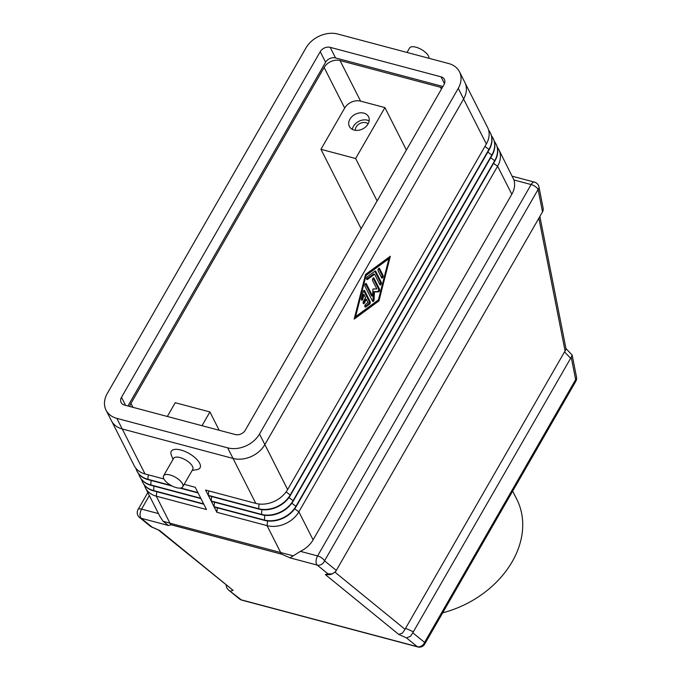 <?xml version="1.0" encoding="UTF-8"?>
<svg xmlns="http://www.w3.org/2000/svg" width="681" height="681" viewBox="0 0 681 681"><rect width="100%" height="100%" fill="white"/><g stroke="black" fill="none" stroke-linecap="round" stroke-linejoin="round"><path stroke-width="1.02" d="M163.585 475.798L173.587 458.39A11.058 4.631 29.9 0 1 179.954 457.547A11.058 4.631 29.9 0 1 189.803 463.029A11.058 4.631 29.9 0 1 192.757 469.413L182.746 486.813A11.058 4.631 29.9 0 1 176.379 487.656A11.058 4.631 29.9 0 1 166.539 482.182A11.058 4.631 29.9 0 1 163.585 475.798A11.058 4.631 29.9 0 1 169.952 474.955A11.058 4.631 29.9 0 1 179.793 480.428A11.058 4.631 29.9 0 1 182.746 486.813M173.025 459.377L171.323 455.002A16.582 6.955 29.9 0 1 180.848 450.022A16.582 6.955 29.9 0 1 197.933 460.688A16.582 6.955 29.9 0 1 196.826 469.669L192.187 470.401M407.017 52.454L409.562 48.028A11.058 4.631 29.9 0 1 415.929 47.185A11.058 4.631 29.9 0 1 428.979 58.294M293.128 555.824L169.969 523.221A12.284 6.01 104.9 0 0 170.531 524.123A12.284 6.01 104.9 0 0 171.195 524.813L281.977 554.274L289.987 557.85L300.406 551.355A24.567 18.787 -26.9 0 0 313.09 539.871L511.814 194.272A24.567 18.787 -26.9 0 0 513.959 179.98L531.137 184.551A6.138 2.571 29.9 0 1 535.317 186.56A6.138 2.571 29.9 0 1 538.101 189.454L542.519 211.868L543.012 210.94L543.259 208.744L538.943 186.892A6.138 3.788 168.8 0 1 538.101 189.454L324.548 560.829A6.138 2.571 -150.1 0 0 321.764 557.935A6.138 2.571 -150.1 0 0 317.584 555.926A6.138 3.005 104.9 0 0 316.078 561.204A6.138 3.005 104.9 0 0 317.201 565.085L327.91 573.819L332.217 573.964L335.707 571.453L542.519 211.868M144.415 485.144A24.567 18.787 -26.9 0 0 145.479 487.928A24.567 18.787 -26.9 0 0 156.281 496.168L169.969 523.221L163.006 521.203L168.411 525.502L171.195 524.813M163.006 521.203L159.814 516.241L145.479 487.928M538.867 218.218L565.102 351.064L566.022 348.876M565.102 351.064L564.498 351.924L570.652 358.24L571.257 357.38L575.649 379.649A6.138 2.571 29.9 0 1 575.794 381.334L424.714 644.073A6.138 2.571 -150.1 0 0 424.569 642.396A6.138 5.227 129.2 0 1 421.522 645.971A6.138 5.227 129.2 0 1 417.223 646.644L241.219 599.825A6.138 5.227 129.2 0 1 239.499 598.957A6.138 6.138 0 0 0 241.806 600.131A6.138 3.005 -75.1 0 1 241.219 599.825L228.433 589.925L226.773 587.89L226.126 585.2M565.971 348.621L572.091 354.954L571.257 357.38M327.91 573.819L325.331 574.56L398.743 634.42L406.514 637.91L410.541 636.284L413.358 631.789L405.587 628.291L405.084 629.346L335.069 572.253M398.743 634.42L402.326 633.16L405.084 629.346M355.329 130.301A7.551 5.771 153.1 0 1 358.666 124.274A7.551 5.771 153.1 0 1 365.961 122.716A7.551 5.771 153.1 0 1 368.14 123.814M352.349 129.381A10.751 8.223 153.1 0 1 367.408 120.196A10.751 8.223 153.1 0 1 369.162 120.877M354.103 130.062A10.751 8.223 153.1 0 1 349.379 126.453A10.751 8.223 153.1 0 1 352.162 116.408A10.751 8.223 153.1 0 1 363.833 113.14A10.751 8.223 153.1 0 1 368.557 116.749A10.751 8.223 153.1 0 1 365.774 126.794A10.751 8.223 153.1 0 1 354.103 130.062M512.657 491.137L516.811 499.335A92.122 70.466 153.1 0 1 442.701 612.806M406.395 150.024L384.918 107.607L360.589 101.137A12.284 9.398 -26.9 0 0 344.68 108.049L320.955 149.301L361.151 228.705M129.756 406.48A12.284 9.398 153.1 0 1 130.965 403.39L324.13 67.462A12.284 9.398 153.1 0 1 340.04 60.549L440.471 87.262A12.284 9.398 153.1 0 1 442.139 87.866M202.01 425.693L209.918 411.945L175.23 402.718L167.33 416.474M209.918 411.945L219.188 430.264M377.112 200.946L355.635 158.528L384.918 107.607M320.955 149.301L355.635 158.528M496.049 144.142A24.567 18.787 153.1 0 1 496.143 144.312A24.567 18.787 153.1 0 1 494.934 160.92L296.201 506.519A24.567 18.787 153.1 0 1 264.381 520.344L214.166 506.987L216.847 512.282L267.063 525.638A24.567 18.787 -26.9 0 0 298.882 511.814L497.615 166.215A24.567 18.787 -26.9 0 0 498.824 149.607A24.567 18.787 -26.9 0 0 497.207 147.105M493.197 138.49A24.567 18.787 153.1 0 1 493.282 138.669A24.567 18.787 153.1 0 1 492.074 155.277L293.349 500.875A24.567 18.787 153.1 0 1 261.521 514.7L211.306 501.344L213.987 506.638L264.202 519.995A24.567 18.787 -26.9 0 0 296.022 506.17L494.755 160.571A24.567 18.787 -26.9 0 0 495.964 143.963A24.567 18.787 -26.9 0 0 494.346 141.452M490.337 132.846A24.567 18.787 153.1 0 1 490.422 133.025A24.567 18.787 153.1 0 1 489.213 149.624L290.489 495.223A24.567 18.787 153.1 0 1 258.661 509.047L208.446 495.691L211.127 500.986L261.342 514.342A24.567 18.787 -26.9 0 0 293.17 500.518L491.895 154.919A24.567 18.787 -26.9 0 0 493.104 138.32A24.567 18.787 -26.9 0 0 491.486 135.808M465.293 83.371L487.562 127.373A24.567 18.787 153.1 0 1 486.353 143.98L287.629 489.579A24.567 18.787 153.1 0 1 255.801 503.404L205.585 490.048L208.267 495.342L258.482 508.698A24.567 18.787 -26.9 0 0 290.31 494.874L489.035 149.275A24.567 18.787 -26.9 0 0 490.243 132.667A24.567 18.787 -26.9 0 0 488.635 130.165M180.754 488.022L197.916 492.584L195.234 487.29L184.168 484.344M163.917 478.964L145.019 473.933A24.567 18.787 153.1 0 1 134.225 465.693L111.948 421.692M135.834 468.205A24.567 18.787 -26.9 0 0 136.907 470.988A24.567 18.787 -26.9 0 0 147.7 479.228L171.076 485.451M138.694 473.848A24.567 18.787 -26.9 0 0 139.758 476.64A24.567 18.787 -26.9 0 0 150.561 484.872L200.776 498.237L198.094 492.942L179.954 488.115M172.233 486.064L147.879 479.586A24.567 18.787 153.1 0 1 137.085 471.346A24.567 18.787 153.1 0 1 136.992 471.167M141.554 479.501A24.567 18.787 -26.9 0 0 142.618 482.284A24.567 18.787 -26.9 0 0 153.421 490.524L203.636 503.88L200.955 498.586L150.739 485.23A24.567 18.787 153.1 0 1 139.937 476.989A24.567 18.787 153.1 0 1 139.852 476.811M156.809 491.725L156.281 496.168L206.496 509.524L203.815 504.229L153.6 490.873A24.567 18.787 153.1 0 1 142.797 482.633A24.567 18.787 153.1 0 1 142.712 482.463M325.331 574.56L329.732 574.679M151.131 526.779L159.677 530.49L150.552 526.422L139.477 517.39A6.138 5.227 129.2 0 0 141.197 518.267A6.138 3.005 -75.1 0 1 140.065 514.385A6.138 3.005 -75.1 0 1 141.58 509.107A6.138 2.571 -150.1 0 0 138.439 509.167A6.138 2.571 -150.1 0 0 138.039 509.575A6.138 6.138 0 0 0 139.477 517.39M158.588 530.133L233.089 590.35L159.677 530.49M498.824 149.607L513.959 179.98M405.587 628.291L564.498 351.924M570.652 358.24L413.358 631.789M364.88 306.561L368.481 303.913A1.532 0.749 104.9 0 0 369.136 301.342L363.705 290.617M364.607 290.625L370.166 301.615A1.532 0.749 -75.1 0 1 369.511 304.194L365.706 306.986A1.532 0.749 -75.1 0 1 365.271 307.105A1.532 0.749 -75.1 0 1 364.863 305.837A1.532 0.749 -75.1 0 1 365.62 304.254L368.004 302.5L366.446 299.419L364.361 303.045A1.532 0.749 -75.1 0 1 363.518 303.649A1.532 0.749 -75.1 0 1 363.467 301.283L365.552 297.657L363.995 294.575L362.896 298.865A1.532 0.749 -75.1 0 1 361.773 300.193A1.532 0.749 -75.1 0 1 361.432 298.542L363.177 291.681A1.532 0.749 -75.1 0 1 364.309 290.353A1.532 0.749 -75.1 0 1 364.607 290.625L363.909 290.446M361.373 299.606A1.532 0.749 104.9 0 0 361.858 298.593L362.956 294.294L363.995 294.575M363.118 303.062A1.532 0.749 104.9 0 0 363.322 302.773L365.408 299.146L366.446 299.419M378.125 270.876A1.532 0.749 -75.1 0 1 378.219 269.114A1.532 0.749 -75.1 0 1 379.215 268.186A1.532 0.749 -75.1 0 1 379.513 268.459L383.054 275.447A1.532 0.749 -75.1 0 1 382.96 277.21A1.532 0.749 -75.1 0 1 381.964 278.137A1.532 0.749 -75.1 0 1 381.666 277.865L378.125 270.876M381.53 277.601A1.532 0.749 104.9 0 0 382.015 275.175L378.619 268.45M388.928 258.661L366.072 275.447L355.576 316.665L378.432 299.878L388.928 258.661L387.889 258.388L365.442 274.877M366.072 275.447L365.348 275.26M355.576 316.665L354.852 316.469M365.552 274.434L390.324 256.243L378.951 300.891L354.188 319.083L365.552 274.434M354.512 317.806L378.023 300.176M378.951 300.891L377.912 300.619M388.621 258.576L388.962 257.239M374.993 271.132A1.532 0.749 -75.1 0 1 375.427 271.021A1.532 0.749 -75.1 0 1 375.725 271.293L381.283 282.283A1.532 0.749 -75.1 0 1 381.198 284.045A1.532 0.749 -75.1 0 1 380.194 284.973A1.532 0.749 -75.1 0 1 379.896 284.701L374.593 274.222L367.451 279.465A1.532 0.749 -75.1 0 1 367.016 279.585A1.532 0.749 -75.1 0 1 366.608 278.316A1.532 0.749 -75.1 0 1 367.374 276.733L374.993 271.132M366.625 279.04L373.554 273.949L374.593 274.222M379.76 284.428A1.532 0.749 104.9 0 0 380.253 282.002L374.814 271.268M372.567 280.546A1.532 0.749 -75.1 0 1 372.66 278.784A1.532 0.749 -75.1 0 1 373.656 277.848A1.532 0.749 -75.1 0 1 373.954 278.129L379.538 289.153A1.532 0.749 -75.1 0 1 379.487 290.813A1.532 0.749 -75.1 0 1 378.551 291.851L374.414 291.936L374.107 299.58A1.532 0.749 -75.1 0 1 372.89 301.504A1.532 0.749 -75.1 0 1 372.592 301.232L364.965 286.173A1.532 0.749 -75.1 0 1 365.059 284.411A1.532 0.749 -75.1 0 1 366.055 283.483A1.532 0.749 -75.1 0 1 366.352 283.764L372.635 296.158L372.924 288.991L376.806 288.906L372.567 280.546M372.635 296.158L371.596 295.886L365.459 283.747M372.456 300.968A1.532 0.749 104.9 0 0 373.069 299.308L373.384 291.664L377.521 291.579A1.532 0.749 104.9 0 0 378.449 290.54A1.532 0.749 104.9 0 0 378.5 288.872L373.06 278.12M374.414 291.936L373.384 291.664M217.375 507.839L216.847 512.282M214.515 502.195L213.987 506.638M211.655 496.551L211.127 500.986M208.795 490.899L208.267 495.342M106.04 410.124L111.403 420.713A24.567 18.787 -26.9 0 0 122.205 428.953L233.038 458.441A24.567 18.787 -26.9 0 0 264.858 444.608L463.616 98.966A24.567 18.787 -26.9 0 0 464.825 82.358L459.462 71.769A24.567 18.787 -26.9 0 0 448.668 63.537L337.836 34.05A24.567 18.787 -26.9 0 0 306.007 47.874L107.257 393.524A24.567 18.787 -26.9 0 0 106.04 410.124A24.567 18.787 -26.9 0 0 116.843 418.364L227.675 447.851A24.567 18.787 -26.9 0 0 259.504 434.027L458.253 88.377A24.567 18.787 -26.9 0 0 459.462 71.769M235.32 434.555L124.487 405.076A7.678 5.874 153.1 0 1 121.107 402.497A7.678 5.874 153.1 0 1 121.49 397.312L320.249 51.662A7.678 5.874 153.1 0 1 330.191 47.347L441.024 76.825A7.678 5.874 153.1 0 1 444.395 79.405A7.678 5.874 153.1 0 1 444.021 84.589L245.262 430.239A7.678 5.874 153.1 0 1 235.32 434.555M442.922 86.496L335.554 57.928A7.678 5.874 -26.9 0 0 325.603 62.252L127.943 405.995M538.824 186.475A6.138 3.788 168.8 0 1 538.943 186.892A6.138 6.138 0 0 0 534.5 182.142A6.138 3.005 104.9 0 0 534.074 182.099A6.138 3.005 104.9 0 0 531.137 184.551L317.584 555.926L300.406 551.355M289.987 557.85L317.201 565.085A6.138 5.227 129.2 0 0 321.5 564.413A6.138 5.227 129.2 0 0 324.548 560.829L336.329 570.44M151.906 526.992L141.197 518.267L168.411 525.502M572.185 355.227L576.501 377.087A6.138 3.788 168.8 0 1 575.649 379.649L424.569 642.396L412.856 632.845M281.977 554.274A12.284 6.01 -75.1 0 1 281.313 553.593A12.284 6.01 -75.1 0 1 280.751 552.691L267.063 525.638L267.616 520.956M324.13 67.462L344.68 108.049M130.965 403.39L132.957 407.323M440.471 87.262L441.416 89.126M340.04 60.549L360.589 101.137M264.756 515.304L264.381 520.344M261.896 509.66L261.521 514.7M259.044 504.017L258.661 509.047M227.675 447.851L255.801 503.404M122.257 428.97L145.019 473.933M148.228 474.785L147.879 479.586M151.088 480.437L150.739 485.23M153.949 486.081L153.6 490.873M241.806 600.131L417.811 646.95A6.138 3.005 -75.1 0 1 417.223 646.644L406.514 637.91M230.51 591.091L233.089 590.35M158.477 513.602L141.58 509.107L149.352 495.581M370.166 301.615L369.136 301.342M362.896 298.865L361.858 298.593M364.361 303.045L363.322 302.773M365.706 306.986L364.948 306.79M369.511 304.194L368.481 303.913M379.513 268.459L378.815 268.271M383.054 275.447L382.015 275.175M375.725 271.293L375.027 271.106M367.451 279.465L366.693 279.27M381.283 282.283L380.253 282.002M373.954 278.129L373.256 277.942M366.352 283.764L365.663 283.577M374.107 299.58L373.069 299.308M378.551 291.851L377.521 291.579M379.538 289.153L378.5 288.872M463.591 99.009L486.353 143.98M259.504 434.027L287.629 489.579M313.09 539.871L298.882 511.814L294.686 508.852M511.814 194.272L497.615 166.215L493.538 163.346M291.826 503.208L296.201 506.519M490.678 157.694L494.934 160.92M487.817 152.05L492.074 155.277M293.349 500.875L288.965 497.556M286.105 491.912L290.489 495.223M484.966 146.406L489.213 149.624M441.024 76.825L444.472 83.644M330.191 47.347L335.554 57.928M320.249 51.662L325.603 62.252M121.49 397.312L125.568 405.357M116.843 418.364L122.205 428.953M458.253 88.377L463.616 98.966M534.5 182.142L512.308 176.243M147.82 492.559L138.039 509.575M539.88 216.456L566.03 348.91M329.638 574.704L332.217 573.964M575.794 381.334A6.138 6.138 0 0 0 576.501 377.087M417.811 646.95A6.138 6.138 0 0 0 424.714 644.073M228.433 589.925L239.499 598.957"/></g></svg>
